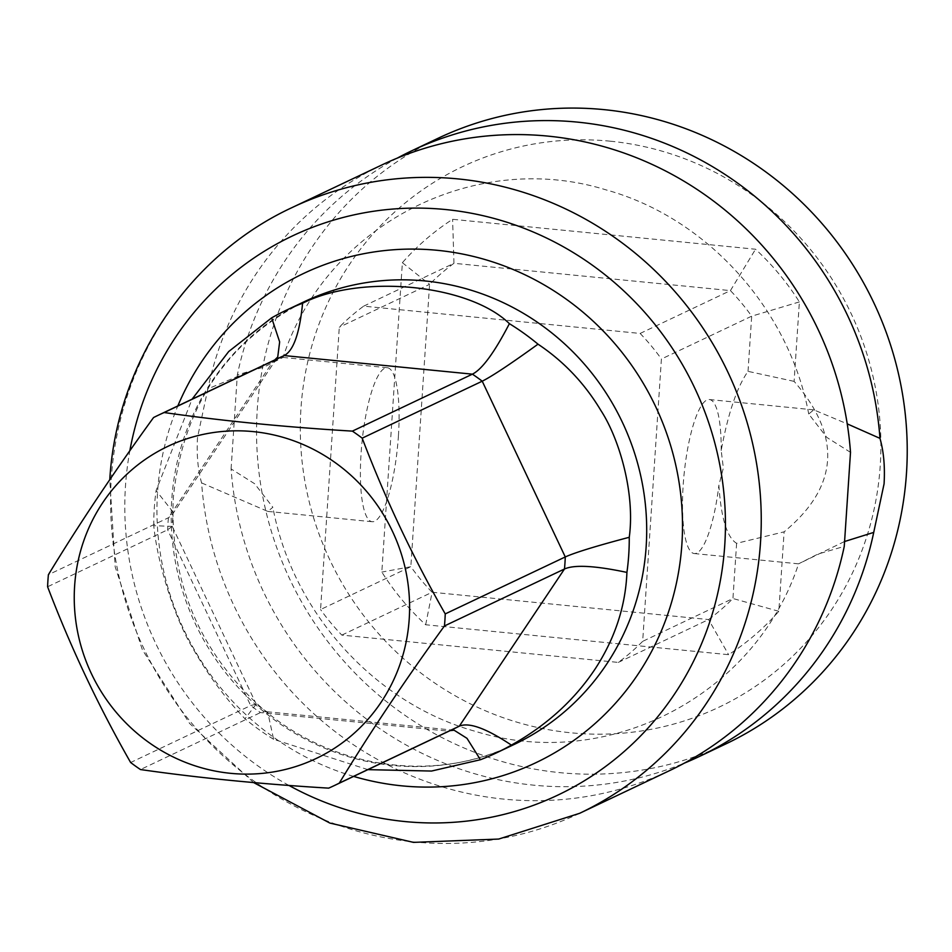 <?xml version="1.0" encoding="UTF-8"?>
<svg xmlns="http://www.w3.org/2000/svg" width="952" height="952" viewBox="0 0 952 952"><rect width="100%" height="100%" fill="white"/><g stroke="black" fill="none" stroke-linecap="round" stroke-linejoin="round"><path stroke-width="0.71" stroke-dasharray="4.76 3.57" d="M367.877 769.644L273.629 739.299L267.786 712.501L256.171 704.171L250.673 705.551L130.638 762.516M267.786 712.501L265.191 711.561L260.503 712.584L140.468 769.549M274.747 359.951L153.558 417.547M273.629 739.299A244.997 236.096 64.6 0 1 245.009 718.796C225.553 698.673 208.036 674.956 192.447 647.634C175.168 618.967 157.604 565.012 153.76 525.671L172.169 526.408L173.121 512.152L172.181 514.77L168.433 517.745L48.397 574.71M172.169 526.408L167.635 529.8L47.6 586.765M450.07 730.636L328.666 788.137M153.76 525.671A244.997 236.096 64.6 0 1 154.307 508.047A244.997 236.096 -115.4 0 1 156.092 490.542L192.078 399.185M256.171 704.171L245.009 718.796M173.121 512.152L156.092 490.542M397.234 158.139A335.271 323.073 -115.4 0 0 237.334 374.886L263.942 367.091L283.018 357.44L207.857 388.868L197.516 437.432C196.517 454.663 197.885 469.824 201.61 482.914A335.271 323.073 -115.4 0 0 504.036 799.144A335.271 323.073 -115.4 0 0 669.803 770.513M725.626 744.024A335.271 323.073 64.6 0 1 559.871 772.643A335.271 323.073 64.6 0 1 262.704 496.254A335.271 323.073 64.6 0 1 438.146 138.242M201.61 482.914L267.798 511.414L272.867 507.285L254.624 483.723L231.086 468.919A335.271 323.073 -115.4 0 0 533.513 785.15A335.271 323.073 -115.4 0 0 684.345 763.135M231.086 468.919L237.334 374.886M382.311 164.744A335.271 323.073 -115.4 0 0 207.857 388.868M398.424 435.861A77.374 17.886 95.6 0 0 387.345 367.734A77.374 17.886 95.6 0 0 361.058 453.592A77.374 17.886 95.6 0 0 372.137 521.72A77.374 17.886 95.6 0 0 398.424 435.861M850.505 452.355L826.8 437.408L808.724 413.989L813.781 409.86L847.221 423.866M794.111 381.371L748.022 371.351C737.003 387.012 728.054 413.394 721.188 450.498L723.353 467.967L718.879 485.33C721.104 518.126 727.007 537.463 736.61 543.33L784.115 531.847C838.7 486.746 842.032 436.587 794.111 381.371L799.382 301.915A257.897 248.52 -115.4 0 0 755.531 249.234L452.605 219.305A257.897 248.52 -115.4 0 0 402.375 262.692L381.823 572.081A257.897 248.52 -115.4 0 0 425.675 624.762L728.601 654.69A257.897 248.52 -115.4 0 0 778.831 611.303L784.115 531.847M721.188 450.498A77.374 17.886 95.6 0 0 709.454 399.554A77.374 17.886 95.6 0 0 683.167 485.413A77.374 17.886 95.6 0 0 694.234 553.54A77.374 17.886 95.6 0 0 718.879 485.33M610.256 141.194A299.154 288.277 64.6 0 1 880.243 465.611A299.154 288.277 64.6 0 1 570.962 732.802A299.154 288.277 64.6 0 1 300.963 408.384A299.154 288.277 64.6 0 1 610.256 141.194M844.388 541.581L798.561 563.834L817.875 554.088L844.257 546.388M748.022 371.351L751.687 316.171A219.21 211.237 -115.4 0 0 730.422 290.61L453.961 263.299A219.21 211.237 -115.4 0 0 429.59 284.35L410.836 566.69L320.55 609.542L339.305 327.19A219.21 211.237 64.6 0 1 363.676 306.139L640.137 333.45A219.21 211.237 64.6 0 1 661.414 359.011L642.659 641.362A219.21 211.237 64.6 0 1 618.288 662.413L341.827 635.103A219.21 211.237 64.6 0 1 320.55 609.542M402.375 262.692L429.59 284.35L339.305 327.19M425.675 624.762L432.113 592.251A219.21 211.237 -115.4 0 1 410.836 566.69L381.823 572.081M341.827 635.103L432.113 592.251L708.574 619.562L728.601 654.69M618.288 662.413L708.574 619.562A219.21 211.237 -115.4 0 0 732.945 598.51L778.831 611.303M736.61 543.33L732.945 598.51L642.659 641.362M799.382 301.915L751.687 316.171L661.414 359.011M640.137 333.45L730.422 290.61L755.531 249.234M363.676 306.139L453.961 263.299L452.605 219.305M273.878 360.451L278.555 358.142A205.025 197.576 -115.4 0 0 273.593 360.594L168.433 517.745A205.025 197.576 -115.4 0 0 167.635 529.8L250.673 705.551A205.025 197.576 -115.4 0 0 260.503 712.584L448.701 731.172A205.025 197.576 -115.4 0 0 454.354 728.601L449.023 731.029M513.985 744.547A244.997 236.096 64.6 0 1 276.58 721.414A244.997 236.096 64.6 0 1 171.741 499.776A244.997 236.096 64.6 0 1 303.902 301.867C225.945 341.947 182.403 407.408 173.264 498.265C169.837 580.803 198.694 650.133 259.813 706.241C329.987 768.776 433.755 783.829 513.985 744.547M353.632 776.404A270.796 260.943 64.6 0 1 157.556 492.184A270.796 260.943 64.6 0 1 177.834 405.945M288.956 785.436A309.471 298.214 -115.4 0 1 125.486 485.937A309.471 298.214 64.6 0 1 129.841 450.772M579.649 813.306A335.271 323.073 64.6 0 1 413.894 841.925A335.271 323.073 64.6 0 1 111.301 478.344A335.271 323.073 64.6 0 1 292.169 207.524M454.104 730.232L265.191 711.561M256.362 704.397L172.11 526.099M172.181 514.77L277.734 357.024M253.613 782.568L189.615 723.461L142.407 649.883L115.18 566.809L109.789 479.677M283.006 357.428L387.345 367.734M709.454 399.554L813.781 409.86M808.724 413.989C789.148 308.555 706.206 217.413 605.865 189.829C473.882 148.94 326.131 225.529 283.018 357.44M267.798 511.414L372.137 521.72M694.234 553.54L798.573 563.846C755.46 695.745 607.709 772.334 475.726 731.445C375.374 703.861 292.431 612.719 272.867 507.285"/><path stroke-width="1.43" d="M629.26 537.285A244.997 236.096 -115.4 0 1 628.725 554.909A244.997 236.096 64.6 0 1 626.928 572.414C625.523 606.162 615.075 638.102 595.607 668.244C574.865 699.684 546.793 725.305 511.379 745.107C486.329 728.351 468.967 722.044 459.316 726.162L339.281 783.127C369.792 732.909 404.838 680.513 444.441 625.964A205.025 197.576 -115.4 0 0 444.929 619.942A205.025 197.576 -115.4 0 0 445.238 613.909L565.274 556.944C575.151 552.493 596.487 545.936 629.26 537.285C635.282 493.267 619.252 438.586 600.867 410.455C584.659 383.418 563.703 361.332 538.011 344.172A244.997 236.096 -115.4 0 0 509.391 323.668C494.445 352.478 482.117 369.317 472.406 374.16L352.371 431.125A205.025 197.576 -115.4 0 1 362.188 438.158C385.346 498.919 413.025 557.503 445.238 613.909M626.928 572.414C595.178 565.678 574.353 564.548 564.476 568.998L444.441 625.964M538.011 344.172C510.522 364.021 491.934 376.361 482.224 381.193L362.188 438.158M511.379 745.107A244.997 236.096 64.6 0 1 496.551 752.818L513.985 744.547A244.997 236.096 64.6 0 0 646.158 546.638A244.997 236.096 64.6 0 0 541.307 325.001A244.997 236.096 64.6 0 0 303.902 301.867L286.469 310.138A244.997 236.096 -115.4 0 1 302.593 303.236C299.642 333.236 293.514 350.681 284.208 355.572L164.172 412.537A205.025 197.576 -115.4 0 0 158.52 415.108A205.025 197.576 -115.4 0 0 153.558 417.547C113.978 472.073 78.921 524.469 48.397 574.71A205.025 197.576 -115.4 0 0 47.909 580.732A205.025 197.576 -115.4 0 0 47.6 586.765C70.734 647.479 98.413 706.063 130.638 762.516A205.025 197.576 -115.4 0 0 140.468 769.549C198.647 777.891 261.372 784.091 328.666 788.137A205.025 197.576 -115.4 0 0 334.319 785.567A205.025 197.576 -115.4 0 0 339.281 783.127M164.172 412.537C222.387 420.891 285.124 427.091 352.371 431.125M74.625 585.944A172.788 166.505 64.6 0 1 253.268 431.613A172.788 166.505 64.6 0 1 409.217 619.002A172.788 166.505 64.6 0 1 230.574 773.322A172.788 166.505 64.6 0 1 74.625 585.944M450.07 730.636L454.104 730.22L466.98 738.324L480.427 759.732L431.542 771.049L367.877 769.644M496.551 752.818A244.997 236.096 64.6 0 1 480.427 759.732M192.078 399.185L228.706 351.526L271.641 317.861L279.65 341.899L277.734 357.024L274.747 359.951M286.469 310.138A244.997 236.096 -115.4 0 0 271.641 317.861M302.593 303.236C361.117 273.593 469.062 284.255 509.391 323.668M847.221 423.866L879.969 438.36A335.271 323.073 -115.4 0 0 577.543 122.13A335.271 323.073 -115.4 0 0 411.788 150.761A335.271 323.073 -115.4 0 0 397.234 158.139M411.788 150.761L438.146 138.242A335.271 323.073 64.6 0 1 603.901 109.623A335.271 323.073 64.6 0 1 901.068 386.024A335.271 323.073 64.6 0 1 725.626 744.024L699.268 756.531A335.271 323.073 -115.4 0 0 873.722 532.406L844.388 541.581M548.078 136.124A335.271 323.073 -115.4 0 0 382.311 164.744L292.169 207.524A335.271 323.073 64.6 0 1 457.924 178.905A335.271 323.073 64.6 0 1 755.091 455.294A335.271 323.073 64.6 0 1 579.649 813.306L669.803 770.513A335.271 323.073 -115.4 0 0 844.257 546.388L850.505 452.355A335.271 323.073 -115.4 0 0 548.078 136.124M879.969 438.36C883.706 451.45 885.074 466.611 884.075 483.842L873.722 532.406M684.345 763.135A335.271 323.073 -115.4 0 0 699.268 756.531M158.52 415.108L278.555 358.142A205.025 197.576 -115.4 0 1 284.208 355.572L472.406 374.16A205.025 197.576 -115.4 0 1 482.224 381.193L565.274 556.944A205.025 197.576 -115.4 0 1 564.476 568.998L459.316 726.162A205.025 197.576 -115.4 0 1 454.354 728.601L334.319 785.567M177.834 405.945A270.796 260.943 64.6 0 1 480.796 258.349A270.796 260.943 64.6 0 1 681.906 543.985A270.796 260.943 64.6 0 1 353.632 776.404M129.841 450.772A309.471 298.214 64.6 0 1 445.453 209.523A309.471 298.214 64.6 0 1 724.758 545.127A309.471 298.214 -115.4 0 1 288.956 785.436M109.777 479.856C116.43 363.569 188.52 255.517 292.169 207.524M253.613 782.568L329.904 823.087L413.489 842.377L498.681 839.057L579.649 813.306"/></g></svg>
